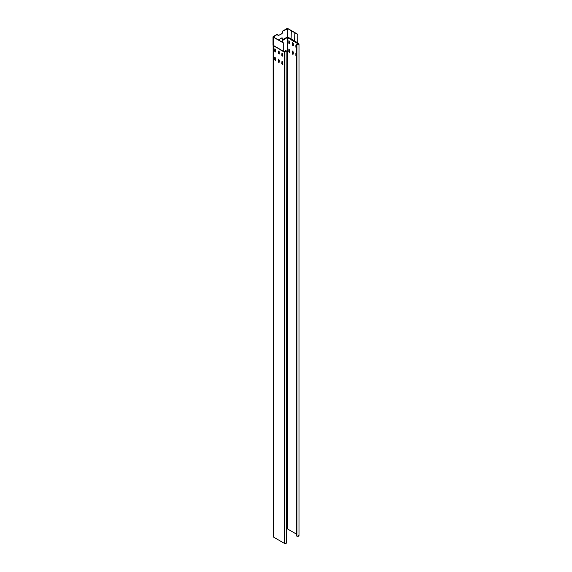 <?xml version="1.0" encoding="UTF-8"?>
<svg xmlns="http://www.w3.org/2000/svg" width="572" height="572" viewBox="0 0 572 572"><rect width="100%" height="100%" fill="white"/><g stroke="black" fill="none" stroke-linecap="round" stroke-linejoin="round"><path stroke-width="0.86" d="M283.39 51.244L273.344 45.402L273.502 537.087L284.434 543.4C286.1 543.707 286.672 543.379 286.143 542.413M274.932 57.078L274.71 57.429L275.704 58.008L275.704 60.139L275.203 60.425L274.71 59.567L274.853 57.107M275.704 60.139L275.203 60.425M274.932 48.749L274.71 49.099L275.704 49.671L275.704 51.802L275.203 52.088L274.71 51.23L274.853 48.777M275.704 51.802L275.203 52.088M283.161 51.258L283.884 51.316L283.269 51.087L283.262 42.721L283.262 51.258L273.344 45.674M274.853 57.35L274.853 59.481L275.346 60.346L275.847 60.053M274.853 49.013L274.853 51.144L275.346 52.009L275.847 51.723M277.942 35.543L278.364 35.786L277.656 34.113L273.359 37.001L283.262 42.721M276.734 47.455L273.008 45.245M273.259 45.538L273.216 36.515L277.656 34.113M283.119 42.807L273.216 37.087L273.216 36.515M282.132 42.071L282.446 40.398L281.917 37.745M286.493 529.422L287.273 528.971L287.301 37.101L282.339 39.768L282.196 37.902M296.503 534.134L287.559 528.971L287.559 37.773L291.112 39.454L287.537 37.387L282.589 40.476L282.275 42.149M282.589 40.476L282.339 39.768M297.819 42.657L297.426 43.472L297.94 43.2L297.819 34.32L297.683 42.764L287.773 37.044L282.511 40.154M291.041 39.783L294.587 41.835L294.837 32.761L287.773 28.679L282.768 31.16L282.06 33.655L278.078 35.621M287.487 37.03L287.773 28.679M287.065 28.679L287.344 37.03M278.364 39.954L282.06 37.823M278.221 35.707L281.917 33.576L282.625 31.081L286.922 28.6L287.916 28.6L297.819 34.32M288.989 48.963L288.767 49.314L289.761 49.893L289.761 52.023L289.26 52.309L288.767 51.444L288.91 48.992M289.761 52.023L289.26 52.309M288.989 40.633L288.767 40.977L289.761 41.556L289.761 43.687L289.26 43.972L288.767 43.114L288.91 40.655M289.761 43.687L289.26 43.972M288.91 49.235L288.91 51.366L289.403 52.224L289.904 51.938M288.91 40.898L288.91 43.029L289.403 43.894L289.904 43.601M273.359 37.001L273.359 36.594L273.359 37.001M278.485 59.13L278.257 59.481L279.25 60.053L279.25 62.191L278.757 62.477L278.257 61.612L278.407 59.159M279.25 62.191L278.757 62.477M279.25 53.854L278.257 53.275L278.257 51.144L279.25 51.723L279.107 54.176M278.4 59.402L278.4 61.533L278.9 62.391L279.393 62.105M278.4 51.065L278.4 53.196L279.393 53.768M292.542 51.015L292.313 51.366L293.307 51.938L293.307 54.068L292.814 54.354L292.313 53.496L292.464 51.044M293.307 54.068L292.814 54.354M292.542 42.678L292.313 43.029L293.307 43.601L293.307 45.739L292.313 45.159L292.464 42.707M292.456 51.28L292.456 53.418L292.957 54.276L293.45 53.99M292.456 42.95L292.456 45.081L293.45 45.653M283.54 51.122L284.577 51.559C285.964 51.809 286.436 51.537 286 50.736L285.571 50.493L285.571 51.702M285.571 50.493L286.143 50.658C286.672 51.616 286.1 51.945 284.434 51.637L283.683 51.208M286.143 50.658L286.493 542.907M286 51.559L286 50.736L286.293 51.144M283.147 51.194L280.28 49.499M282.947 64.157L282.446 64.443L281.953 63.578L281.953 61.447L281.81 63.664L282.303 64.522L282.804 64.236L282.804 62.105L281.953 61.211M282.303 64.522L282.804 64.236M282.947 55.82L282.446 56.106L281.953 55.248L281.953 53.117L281.81 55.327L282.303 56.192L282.804 55.899L282.804 53.768L281.953 52.874M282.303 56.192L282.804 55.899M297.94 43.2L298.791 43.93M298.992 535.692L298.992 43.93L298.083 43.122M298.634 43.436C299.163 44.401 298.598 44.73 296.932 44.423L296.503 44.18L296.503 535.943L296.932 536.186C298.598 536.493 299.163 536.164 298.634 535.199M298.491 44.344L298.491 43.522C298.934 44.323 298.462 44.595 297.075 44.344L296.503 44.18M296.503 53.232L295.867 53.418L295.867 55.548L296.36 56.406L296.861 56.12M296.503 56.328L296.01 55.463L296.089 53.067M296.503 44.895L295.867 45.081L295.867 47.211L296.36 48.069L296.861 47.783M296.503 47.991L296.01 47.126L296.089 44.73M294.837 32.761L297.676 34.399M276.977 47.898L273.502 45.56M297.769 43.014L291.112 39.454L291.284 30.709M284.434 51.637L284.434 543.4M280.53 49.95L283.369 51.587M296.932 44.423L296.932 536.186M294.587 41.835L297.426 43.472M273.38 536.922L273.116 45.488M273.008 45.231L273.008 36.801"/></g></svg>
